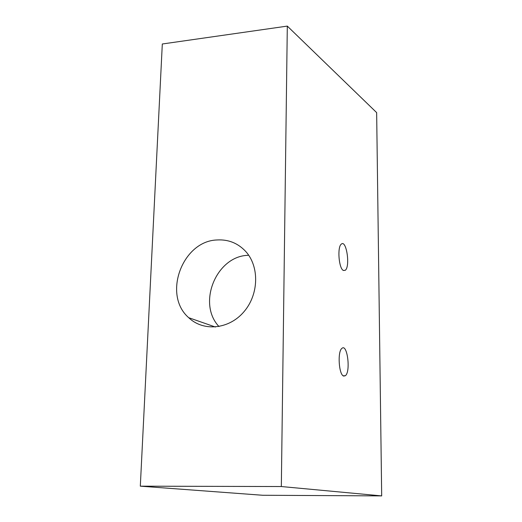 <?xml version="1.0" encoding="UTF-8"?>
<svg xmlns="http://www.w3.org/2000/svg" width="522" height="522" viewBox="0 0 522 522"><rect width="100%" height="100%" fill="white"/><g stroke="black" fill="none" stroke-linecap="round" stroke-linejoin="round"><path stroke-width="0.78" d="M343.737 376.068C338.824 375.148 337.31 351.247 341.956 348.337C347.358 343.306 350.882 371.892 345.336 375.729L343.737 376.068M343.378 270.474C338.785 268.569 337.121 246.736 341.355 244.1C346.438 239.357 350.471 266.722 345.231 270.311L343.378 270.474M217.041 239.97C228.258 239.291 237.771 243.069 245.575 251.297C259.519 266.344 258.99 294.401 243.911 311.797C229.021 329.382 203.417 331.848 188.716 317.702C162.296 294.858 182.452 240.916 217.041 239.97M247.983 255.323C216.467 256.093 196.898 303.262 218.992 326.557M287.309 26.1L162.309 43.992L140.314 486.171L262.586 495.261L381.686 495.9L376.649 112.608L287.309 26.1L281.332 486.537L140.314 486.171M281.332 486.537L381.686 495.9M345.336 375.729L343.208 375.794M345.231 270.311L343.319 270.435M215.39 327.02L188.716 317.702"/></g></svg>
